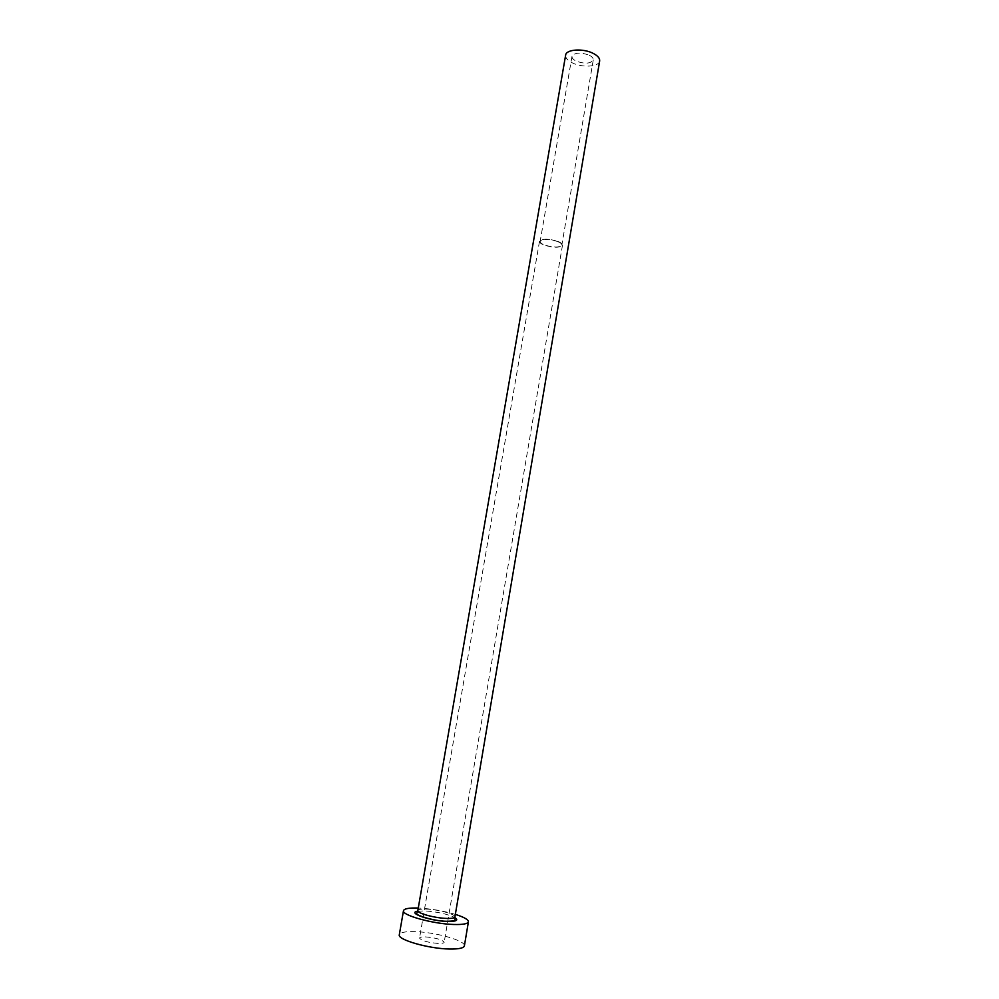 <?xml version="1.0" encoding="UTF-8"?>
<svg xmlns="http://www.w3.org/2000/svg" width="999" height="999" viewBox="0 0 999 999"><rect width="100%" height="100%" fill="white"/><g stroke="black" fill="none" stroke-linecap="round" stroke-linejoin="round"><path stroke-width="0.75" stroke-dasharray="5 3.75" d="M557.617 241.533C560.526 242.732 561.925 243.918 561.838 245.092C559.203 247.715 553.409 247.677 544.455 244.98C541.495 243.768 540.072 242.582 540.159 241.383C542.782 238.761 548.601 238.811 557.617 241.533M589.335 55.257C592.132 56.731 593.443 58.292 593.269 59.94C590.459 63.811 584.715 64.173 576.011 61.039C573.164 59.565 571.828 57.979 572.002 56.306C574.8 52.435 580.581 52.085 589.335 55.257M425.337 936.887C435.864 937.799 442.145 939.597 444.18 942.282C443.918 943.143 442.02 943.531 438.499 943.468C427.872 942.556 421.553 940.758 419.543 938.073C419.83 937.199 421.765 936.8 425.337 936.887M558.016 241.433C561.088 242.707 562.587 243.956 562.487 245.205C559.69 247.977 553.546 247.939 544.055 245.08C540.934 243.806 539.41 242.532 539.51 241.271C542.295 238.486 548.463 238.536 558.016 241.433M599.662 60.964C599.138 66.933 582.005 67.969 572.077 62.737C567.507 60.377 565.359 57.855 565.634 55.157M455.357 914.385C443.519 910.888 431.368 908.79 418.893 908.066L418.269 908.041M464.385 945.878C466.071 940.758 435.352 932.055 414.822 931.63C405.282 931.38 400.099 932.429 399.3 934.752M417.682 911.2L424.912 910.901C437.475 911.825 447.465 914.035 454.857 917.557M454.92 916.92C455.894 914.322 438.249 909.49 426.536 909.102C421.153 908.903 418.256 909.402 417.832 910.589M593.269 59.94L561.838 245.092M562.487 245.205L444.18 942.282M539.51 241.271L419.543 938.073M572.002 56.306L540.159 241.383"/><path stroke-width="1.5" d="M417.832 910.589L565.634 55.157C566.033 49.226 583.441 48.114 593.394 53.484C597.864 55.857 599.949 58.342 599.662 60.964L454.92 916.92C454.557 918.093 451.735 918.581 446.466 918.418C434.652 918.081 416.708 913.136 417.832 910.589L416.845 913.211C412.275 913.66 431.88 921.215 447.09 921.29C453.284 921.153 455.906 920.628 454.982 919.729L454.92 916.92M418.269 908.041C409.14 907.754 404.208 908.64 403.484 910.701C401.411 915.184 433.017 923.95 453.758 924.475C462.924 924.724 467.807 923.838 468.419 921.802C468.419 919.617 464.06 917.144 455.357 914.385M403.484 910.701L399.3 934.752C397.14 939.684 428.771 948.775 449.6 949.025C458.816 949.162 463.736 948.113 464.385 945.878L468.419 921.802M454.857 917.557C458.903 920.279 456.393 921.577 447.327 921.44C430.119 921.003 406.693 912.774 417.682 911.2"/></g></svg>

